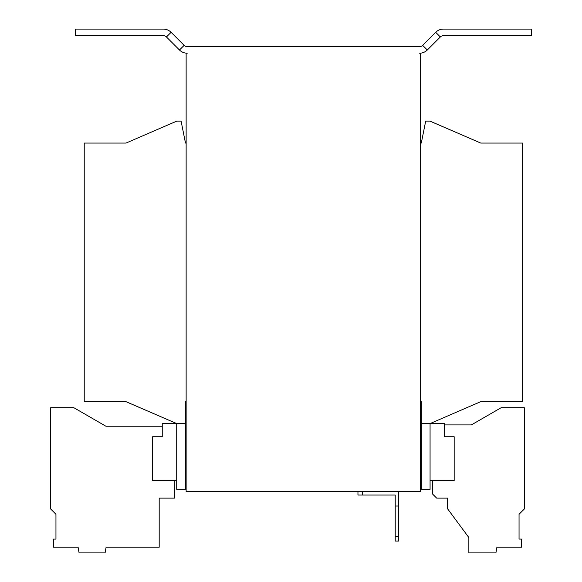 <?xml version="1.0" encoding="UTF-8"?>
<svg xmlns="http://www.w3.org/2000/svg" width="582" height="582" viewBox="0 0 582 582"><rect width="100%" height="100%" fill="white"/><g stroke="black" fill="none" stroke-linecap="round" stroke-linejoin="round"><path stroke-width="0.87" d="M432.564 480.579L432.331 493.798L436.638 498.112L447.602 498.112L447.602 508.828L468.859 537.557L468.859 552.9L495.908 552.9L496.912 547.204L521.661 547.204L521.661 539.07L519.049 539.07L519.049 514.27L524.309 509.01L524.309 407.756L501.073 407.756L471.362 424.911L444.532 424.911M398.728 491.535L398.728 541.071L395.222 541.071L395.222 495.042L357.959 495.042L357.959 491.535M362.346 491.535L362.346 495.042M398.728 506.005L395.222 506.005M395.222 536.684L398.728 536.684M184.138 45.352L179.482 50.001L166.445 36.957A4.387 4.387 0 0 0 163.346 35.677L75.464 35.677L75.464 29.1L163.346 29.1A10.956 10.956 0 0 1 171.093 32.308L184.138 45.352A4.387 4.387 0 0 0 187.237 46.633L419.549 46.633A4.387 4.387 0 0 0 422.648 45.352L435.685 32.308L440.334 36.957L427.297 50.001A10.956 10.956 0 0 1 419.549 53.209L420.641 53.209L420.641 491.535L186.138 491.535L186.138 401.675L185.483 401.675L185.483 489.346L176.717 489.346L176.717 423.594L162.247 423.594L162.247 436.74L152.608 436.74L152.608 480.579L176.717 480.579M420.641 401.675L421.303 401.675L421.303 489.346L430.069 489.346L430.069 423.594L480.732 401.675L522.556 401.675L522.556 143.063L480.732 143.063L430.069 121.151L425.682 121.151L421.303 143.063L420.641 143.063M430.069 480.579L454.171 480.579L454.171 436.74L444.532 436.74L444.532 423.594L421.303 423.594M186.138 143.063L185.483 143.063L181.097 121.151L176.717 121.151L126.047 143.063L84.23 143.063L84.23 401.675L126.047 401.675L176.717 423.594L185.483 423.594M179.482 50.001A10.956 10.956 0 0 0 187.237 53.209L186.138 53.209L186.138 401.675M440.334 36.957A4.387 4.387 0 0 1 443.433 35.677L531.322 35.677L531.322 29.1L443.433 29.1A10.956 10.956 0 0 0 435.685 32.308M174.2 480.579L174.505 498.112L159.184 498.112L159.184 547.204L106.099 547.204L105.095 552.9L79.094 552.9L78.09 547.204L53.34 547.204L53.34 539.092L55.952 539.092L55.952 514.27L50.678 508.995L50.678 407.756L73.914 407.756L105.902 426.22L162.247 426.22M422.648 45.352L427.297 50.001M171.093 32.308L166.445 36.957"/></g></svg>
